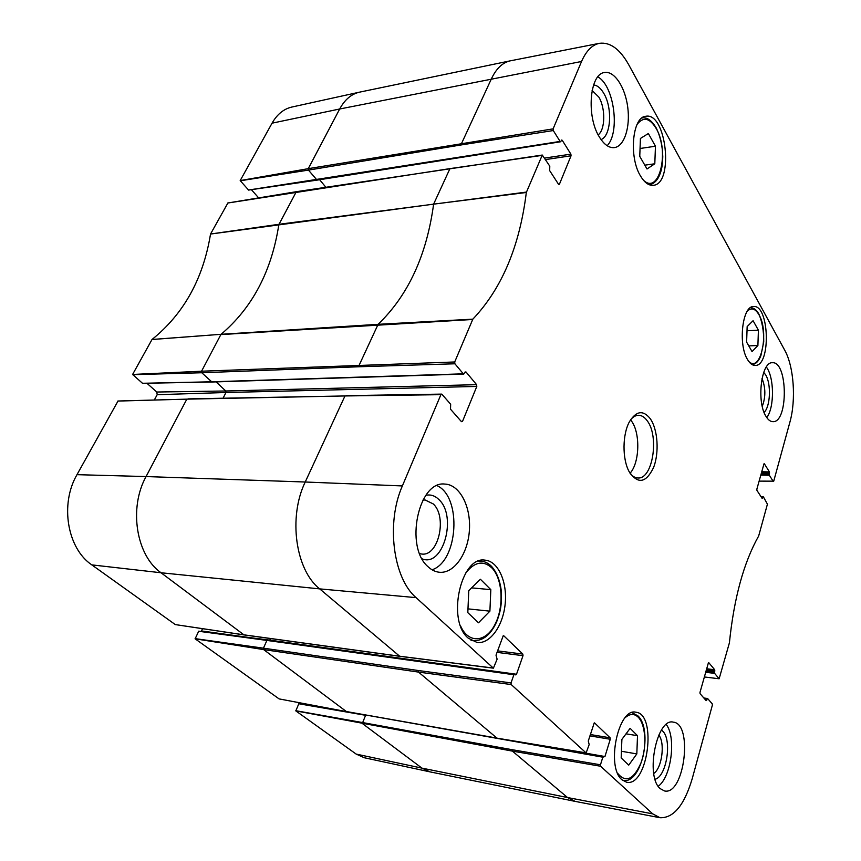 <?xml version="1.0" encoding="UTF-8"?>
<svg xmlns="http://www.w3.org/2000/svg" width="861" height="861" viewBox="0 0 861 861"><rect width="100%" height="100%" fill="white"/><g stroke="black" fill="none" stroke-linecap="round" stroke-linejoin="round"><path stroke-width="1.29" d="M647.009 168.982L639.755 156.358L640.433 138.46L648.355 133.52L655.458 146.219L654.801 163.784L647.009 168.982M654.801 163.784L644.814 165.161M655.458 146.219L640.057 148.49M478.512 622.783L467.814 612.645L468.771 590.635L480.395 579.259L490.824 589.645L489.898 611.159L478.512 622.783M489.898 611.159L467.975 608.867M490.824 589.645L471.591 587.869M227.874 203.013L210.525 234.052C203.207 278.813 183.705 313.953 152.02 339.482L132.605 374.46L142.495 383.285M251.39 189.657L258.655 197.901M510.304 60.83C502.609 62.541 496.334 68.482 491.48 78.663L461.668 143.227L461.84 144.831L553.279 130.549L553.106 128.859L581.552 61.475C586.169 50.907 592.131 44.847 599.428 43.319L510.304 60.83L359.65 92.127L291.761 107.065C283.678 108.949 277.113 114.319 272.054 123.177L240.187 180.584L248.549 190.033M356.174 754.085L364.268 757.734L429.973 771.865L575.202 801.397L660.021 817.735L652.746 813.882L600.612 766.247L600.472 764.794L512.22 749.716L512.37 751.104L295.807 710.885L356.174 754.085L421.955 768.13L429.973 771.865M342.936 710.938L298.853 703.663L295.807 710.885M301.275 703.082L300.737 703.975M267.416 639.895L198.73 631.167L195.124 638.819L279.104 698.895M202.561 628.691L201.14 631.468M118.011 401.043L76.984 474.669C59.743 504.137 67.309 548.511 91.815 564.881L175.3 624.58M146.887 383.231L156.777 392.024L157.186 394.693L154.431 399.784M599.428 43.319C610.148 41.952 619.888 49.055 628.659 64.629L784.683 350.126C793.885 366.42 796.221 399.87 789.903 422.127L773.727 481.159L759.111 481.127M764.094 412.408C770.391 406.704 771.348 384.017 765.709 374.944L763.729 372.329M762.007 378.453C765.687 387.698 765.773 396.996 762.265 406.36M766.785 417.607C774.577 407.242 774.319 377.15 766.322 367.023M601.043 139.568C611.03 136.135 612.677 107.873 603.787 93.343C600.72 88.134 597.319 85.325 593.595 84.938M592.11 90.48L598.825 97.078C605.67 108.249 605.305 129.742 598.18 134.854M607.156 145.713C620.307 132.454 614.173 85.626 597.835 76.877M422.084 558.821C443.06 567.711 457.32 516.6 439.11 499.767C435.149 495.764 430.748 494.279 425.904 495.29M422.902 500.112L425.097 499.972L433.298 503.954C447.408 516.858 438.593 556.41 421.847 554.053L419.673 553.666M432.05 569.788C458.343 561.307 462.056 496.915 437.065 485.647M655.06 779.259C666.662 776.665 672.323 739.696 662.615 731.021L661.496 730.053M658.794 735.057C665.273 742.839 662.023 768.077 653.757 773.49M658.224 786.244C671.354 777.149 676.412 737.199 666.242 724.51M599.396 137.028C586.158 116.579 589.602 73.788 604.454 72.539C614.356 70.57 625.204 87.198 627.734 107.205C630.413 127.191 624.343 146.198 614.528 147.586C609.179 148.2 604.142 144.68 599.396 137.028M427.971 566.656C404.422 546.864 418.468 480.513 444.793 484.076C459.57 484.485 470.913 506.16 469.439 529.676C468.212 553.192 454.371 573.598 439.573 572.274C435.408 571.898 431.544 570.025 427.971 566.656M660.183 788.611C644.943 776.181 656.9 717.385 673.313 722.153C693.353 723.649 684.334 795.833 664.444 790.936L660.183 788.611M766.042 416.444C756.345 401.883 761.221 361.566 772.382 362.739C787.923 361.093 788.439 422.805 772.909 421.664C770.423 421.632 768.13 419.888 766.042 416.444M640.584 176.107C628.713 157.423 632.275 116.988 645.718 116.289C666.457 111.747 674.131 184.189 653.295 185.298C648.785 185.728 644.545 182.661 640.584 176.107M468.233 638.141C446.428 620.62 460.893 555.711 485.001 560.145C498.056 561.06 507.355 581.616 505.203 603.561C503.255 625.527 490.21 644.189 477.102 642.5L468.233 638.141M621.976 779.786C605.692 766.957 618.392 707.301 635.924 712.241C657.373 713.877 647.849 787.341 626.55 782.208L621.976 779.786M747.596 359.65C737.909 344.658 742.343 305.752 753.515 306.538C769.411 304.46 771.122 366.173 755.215 365.451C752.471 365.484 749.931 363.546 747.596 359.65M630.596 419.77C633.061 416.832 635.698 415.325 638.507 415.282C641.714 415.325 644.62 417.165 647.224 420.792C659.483 436.452 652.66 479.545 637.904 477.973C635.095 477.866 632.491 476.316 630.08 473.324M650.227 418.65C643.135 409.836 636.225 410.848 629.477 421.686C622.406 434.202 622.169 458.741 629.004 471.397C637.743 484.474 645.911 483.215 653.521 467.631C659.408 452.789 657.869 429.381 650.227 418.65M450.83 168.487L449.948 168.616L433.61 204.143C426.712 255.243 408.222 295.301 378.119 324.317L359.241 365.032L359.457 366.743L454.909 363.783L454.705 361.975L472.84 319.162C501.845 288.553 519.667 246.321 526.319 192.487L542.279 155.045L549.792 166.195L549.673 170.629L558.552 184.319L559.413 184.254L558.585 184.372M454.909 363.783L463.326 373.825L211.44 381.8L142.345 383.285M465.069 372.006L465.995 371.974L463.326 373.825M465.995 371.974L476.607 384.673L225.765 390.991L156.777 392.024M216.079 381.875L225.765 390.991L225.98 392.508L476.8 386.438L476.607 384.673M476.8 386.438L462.54 421.341L461.184 421.352M503.233 635.719L496.011 655.167L497.12 659.182L493.396 668.168L416.089 597.631C393.057 578.14 385.943 522.788 402.367 485.938L440.897 394.672L442.016 394.36L450.658 404.25L450.518 409.201L461.464 421.675L462.54 421.341M503.771 635.784L522.831 654.069L497.55 650.873M497.012 652.369L523.004 655.684L522.831 654.069M523.004 655.684L516.514 674.249L201.496 630.952M514.372 674.098L267.706 639.852L266.91 640.423L513.899 674.733L514.62 674.045L515.793 674.938L516.514 674.249M513.899 674.733L511.025 682.924L418.317 670.525L418.5 672.086L263.638 649.592L195.124 638.819M594.241 722.874L588.278 741.03L589.182 744.55L586.115 752.934L511.208 684.549L511.025 682.924M594.607 722.939L610.115 737.812L590.334 734.541M589.903 735.875L610.255 739.265L610.115 737.812M610.255 739.265L604.949 756.528L558.294 748.317M365.753 715.007L602.818 757.185L604.949 756.528M602.818 757.185L600.472 764.794M704.47 698.691L707.656 698.583L712.262 703.846L712.37 705.127L692.158 778.904C684.258 805.261 673.539 818.208 660.021 817.735M707.064 699.057L706.763 700.154L705.611 699.993M708.452 662.626L699.982 692.416L700.101 693.708L706.16 700.628L706.763 700.154M708.775 662.669L714.705 669.761L706.601 668.771M706.257 669.987L714.813 671.031L714.705 669.761M714.813 671.031L714.512 672.107L705.966 671.053M705.622 672.269L714.619 673.377L714.512 672.107M714.619 673.377L719.139 678.769L704.309 676.95M761.296 497.098L763.406 496.872L767.42 504.169L758.681 535.951C743.743 562.491 733.981 598.115 729.407 642.833L719.139 678.769M762.889 497.152L761.92 498.078M763.987 463.821L756.851 489.177L756.948 490.404L762.125 498.379L762.631 498.099M764.385 463.831L769.443 471.925L761.727 471.763M761.393 472.958L769.53 473.141L769.443 471.925M769.53 473.141L769.282 474.067L761.135 473.884M760.801 475.078L769.368 475.272L769.282 474.067M769.368 475.272L773.232 481.428M553.279 130.549L560.102 141.43L248.409 190.044M561.35 140.483L562.265 140.332L561.759 140.009L560.608 141.764L560.102 141.43M562.265 140.332L570.886 154.141L544.55 158.09M545.519 159.586L571.047 155.787L570.886 154.141M571.047 155.787L559.413 184.254M630.037 473.259C639.755 462.734 640.487 432.674 631.328 420.857L630.553 419.845M628.734 765.128L621.179 757.971L621.89 739.395L630.123 728.341L637.506 735.692L636.828 753.913L628.734 765.128M637.506 735.692L626.033 733.83M636.828 753.913L621.438 751.266M752.04 351.568L746.616 342.14L747.154 326.588L753.084 320.701L758.412 330.215L757.895 345.519L752.04 351.568M758.412 330.215L747.004 330.764M757.895 345.519L748.779 345.896M637.032 124.501C643.21 116.45 649.592 117.785 656.19 128.493C669.966 151.482 659.095 196.104 643.21 179.938M642.166 117.946L642.166 117.946C646.955 117.053 651.616 120.346 656.147 127.826C660.269 136.146 662.475 145.735 662.776 156.605C662.572 163.612 661.851 168.799 660.624 172.168C658.331 179.454 654.64 183.63 649.549 184.717L649.28 184.749M465.693 573.049C474.476 561.835 483.193 560.124 491.835 567.894C502.759 578.829 504.234 606.983 494.903 624.612C485.787 642.607 468.309 643.899 460.538 625.85M470.999 640.272L473.216 640.735C483.419 641.014 491.437 634.202 497.292 620.307C500.08 611.654 501.791 607.296 501.36 591.604C500.166 580.927 496.905 572.522 491.577 566.398C488.402 563.202 484.84 561.437 480.89 561.092L478.641 561.114M227.799 202.981L296.335 191.702L278.835 224.646C271.624 271.237 252.37 307.786 221.073 334.305L151.988 339.525M472.84 319.162L378.119 324.317L221.073 334.305L152.02 339.482M472.635 319.485L220.857 334.585L201.56 371.209L132.605 374.46M454.705 361.975L201.56 371.209L201.786 372.748L132.637 374.675M359.457 366.743L201.786 372.748L211.935 382.015L463.799 374.072M223.203 397.943L225.98 392.508L157.186 394.693M117.925 401.011L186.837 399.149L117.828 401.075M188.032 398.88L344.97 395.952L186.837 399.149L146.069 476.563L76.984 474.669M440.897 394.672L344.97 395.952L305.224 482.009L146.069 476.563C128.569 508.044 136.232 555.474 161.029 572.759L91.815 564.881M402.367 485.938L305.224 482.009C288.091 517.16 295.549 570.047 319.679 588.881L161.029 572.759L243.921 634.826L175.214 624.569M416.089 597.631L319.679 588.881L399.655 656.211L244.481 634.901M270.462 638.55L269.741 640.132M418.317 670.525L263.434 648.172L266.91 640.423L198.611 631.253M198.73 631.167L267.696 639.852L514.62 674.045M511.208 684.549L418.5 672.086L496.915 738.081L346.38 711.541L263.638 649.592L263.434 648.172L195.103 638.625M279.072 698.895L346.574 711.627L279.05 698.884M585.954 752.848L497.088 738.168L346.768 711.606M316.364 705.923L301.178 703.308M512.22 749.716L362.675 722.583L365.591 715.297L298.745 703.749M600.612 766.247L512.37 751.104L567.55 797.544L421.955 768.13L362.836 723.864L362.675 722.583L295.786 710.702M359.349 92.192C351.299 94.075 344.744 99.672 339.686 108.992L272.054 123.177M581.552 61.475L339.686 108.992L308.26 168.659L240.187 180.584M553.106 128.859L308.26 168.659L308.442 170.101L240.219 180.788M461.84 144.831L308.442 170.101L317.074 180.121L560.608 141.764M319.646 179.723L325.824 187.214M541.903 155.41L449.948 168.616L227.734 203.035M526.415 192.078L278.942 224.301L210.547 234.009M526.319 192.487L433.61 204.143L210.525 234.052M346.122 395.651L441.542 394.112M493.149 668.05L400.193 656.286M652.746 813.882L567.55 797.544L575.202 801.397M603.26 756.528L530.247 743.667M707.355 698.54L703.921 698.067M625.204 717.654C629.951 713.565 634.299 713.425 638.27 717.256C645.632 724.628 647.031 746.401 641.219 762.394C633.707 779.625 625.861 783.273 617.671 773.339M632.114 712.747L637.915 715.868C653.025 729.536 642.037 784.522 623.02 780.432L622.664 780.367M640.412 720.076L637.323 715.609M747.273 311.208C751.373 307.302 755.269 308.486 758.971 314.749C769.54 332.152 760.704 373.588 748.736 361.394M480.89 561.092L479.06 560.952M473.216 640.735L471.397 640.509M142.42 383.317L211.935 382.015M175.257 624.58L244.147 634.934M298.853 703.663L341.505 710.669M248.495 190.087L317.074 180.121M244.19 634.934L399.913 656.33L493.396 668.168M296.367 191.691L542.279 155.045M535.327 744.507L603.432 756.507M497.088 738.168L586.115 752.934M703.846 697.991L707.516 698.497M761.006 496.668L763.212 496.743M752.17 364.644C755.797 364.117 758.692 361.179 760.855 355.808L763.729 341.892C763.847 331.216 762.233 321.949 758.885 314.093C756.55 309.895 753.762 307.743 750.512 307.635"/></g></svg>
